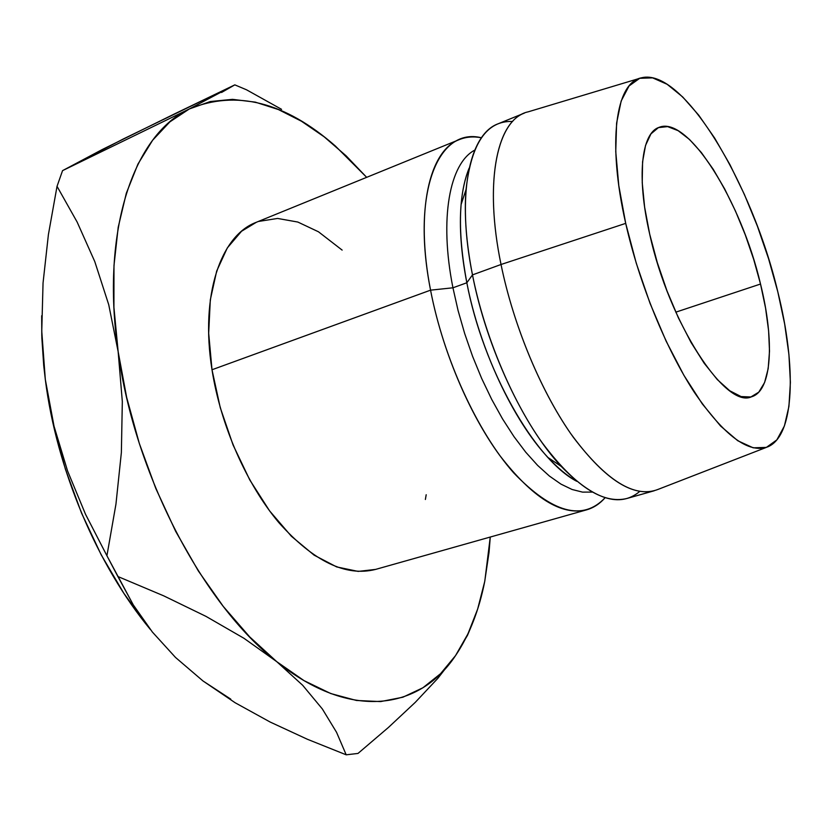 <?xml version="1.0" encoding="UTF-8"?>
<svg xmlns="http://www.w3.org/2000/svg" width="832" height="832" viewBox="0 0 832 832"><rect width="100%" height="100%" fill="white"/><g stroke="black" fill="none" stroke-linecap="round" stroke-linejoin="round"><path stroke-width="1.25" d="M760.521 284.034C774.675 340.881 772.117 390.967 751.504 396.802C725.546 409.282 668.876 322.712 649.698 234.166L657.28 262.538L667.014 290.919L678.454 317.98L691.049 342.451L704.194 363.262L717.288 379.558L729.747 390.759L741.083 396.573L750.859 396.978L758.763 392.174L764.577 382.564L768.175 368.67L769.506 351.156L768.602 330.71L765.565 308.079L760.521 284.034L753.678 259.345L745.243 234.77L735.478 211.068L724.693 188.989L713.19 169.239L701.334 152.516L689.51 139.474L678.132 130.676L667.628 126.61L658.424 127.618L650.936 133.89L645.549 145.382L642.574 161.824L642.231 182.686L644.623 207.137L649.698 234.166C636.397 176.81 641.358 133.224 658.944 127.4C687.981 114.993 741.364 201.604 760.521 284.034L675.802 312.166L760.521 284.034M459.42 139.558L256.204 222.331C220.667 235.529 200.034 295.183 212.004 369.751L430.56 290.16C415.064 211.068 429.302 150.415 459.42 139.558C466.232 136.833 473.564 136.24 481.437 137.779C438.506 126.901 411.07 191.568 430.56 290.16L452.941 287.799C439.088 218.244 449.644 163.311 474.718 150.145C449.644 163.311 439.088 218.244 452.941 287.799L466.835 282.766C457.61 233.012 458.39 194.802 469.165 168.126C465.046 177.965 462.353 190.112 461.094 204.558C459.212 227.282 461.126 253.354 466.835 282.766L472.482 274.893C466.19 242.663 464.048 214.198 466.055 189.498C471.266 143.166 486.782 120.484 512.606 121.462M639.475 78.395L528.226 111.821C497.567 118.113 483.506 180.17 501.03 264.493C484.318 183.976 496.278 123.094 524.451 113.069L498.129 123.791C469.165 134.16 456.258 194.948 472.482 274.893L501.03 264.493L625.706 223.371C607.048 141.731 615.846 82.659 641.295 77.844C682.729 66.882 752.18 183.227 777.806 291.814L784.659 324.012L788.923 354.515L790.4 382.325L788.923 406.463L784.41 425.953L776.859 439.878L766.376 447.398L753.21 447.824L737.755 440.731L720.554 426.005L702.312 403.926L683.862 375.242L666.11 341.12L649.969 303.16L636.272 263.234L625.706 223.371L618.79 185.578L615.753 151.663L616.606 123.105L621.171 100.994L629.034 85.977L639.714 78.302L652.621 77.875L667.15 84.292L682.698 96.959L698.703 115.149L714.636 138.039L729.997 164.757L744.37 194.407L757.359 226.075L768.612 258.846L777.806 291.814C796.609 366.777 794.768 435.188 768.04 446.742C748.925 454.137 724.37 436.01 694.377 392.371C666.037 349.055 639.205 283.41 625.706 223.371L501.03 264.493C513.666 326.498 541.934 393.64 573.279 437.216C606.58 481.01 634.806 498.42 657.966 489.434L766.262 447.429M189.322 108.961L210.319 101.535L232.461 99.351L255.289 102.128L278.408 109.554L301.465 121.233L324.126 136.791L346.112 155.823L366.673 177.341L335.358 146.006C285.033 101.962 236.361 89.617 189.322 108.961L62.556 170.633L57.034 186.326L77.147 222.061L94.796 261.622L108.732 304.699L118.144 351.624L113.922 307.31L113.984 265.533L118.206 227.25L126.318 193.242L137.935 164.102L152.63 140.234L169.926 121.836L189.322 108.961L62.556 170.633L102.409 149.448L174.897 113.714L234.822 84.864L189.322 108.961C134.638 134.129 100.318 228.852 118.144 351.624L122.325 401.565L121.368 452.535L115.95 504.14L106.922 555.745L117.874 576.514L163.717 595.847L205.972 616.366L243.974 638.3L276.765 661.679L249.61 636.813L223.246 606.393L198.37 570.991L175.677 531.357L155.802 488.467L139.308 443.414L126.662 397.394L118.144 351.624L122.325 401.565L121.368 452.535L115.95 504.14L106.922 555.745L85.519 514.259L67.579 470.985L54.028 426.213L45.313 379.465L41.798 336.014L41.673 315.744L41.86 337.948L43.711 365.446L45.313 379.465L41.756 331.23L43.046 282.974L48.402 234.593L57.034 186.326L62.556 170.633L123.406 138.923L234.822 84.864L246.501 89.783L234.822 84.864L221.53 92.477M467.49 635.326L455.562 655.574C419.754 709.706 350.646 721.219 276.765 661.679L302.682 685.287L322.358 708.978L336.554 732.316L346.195 754.811L357.999 753.438L388.471 727.418L415.293 702.333L437.882 678.288L455.562 655.574C469.383 635.003 479.128 610.137 484.817 581.006L490.256 537.046L489.06 552.167L484.682 581.662L477.662 609.045L467.958 633.849L455.562 655.574L440.523 673.722L422.906 687.773L402.875 697.216L380.63 701.584L356.47 700.471L330.782 693.555L304.034 680.638L276.765 661.679L302.682 685.287L322.358 708.978L336.554 732.316L346.195 754.811L357.999 753.438L388.471 727.418L415.293 702.333L437.882 678.288L455.562 655.574L467.49 635.326L472.056 624.51M256.391 222.258L241.519 231.275L227.302 247.936L216.684 271.045L210.309 299.863L208.676 333.247L212.004 369.751L220.251 407.618L233.064 444.974L249.787 479.95L269.568 510.848L291.366 536.245L314.09 555.142L336.679 566.925L358.155 571.407L375.648 569.4M425.381 499.481L426.192 494.728M342.139 250.099L318.469 231.785L297.835 222.05L277.607 218.442L258.565 221.437M654.222 490.766C630.656 496.496 602.784 477.391 570.606 433.441C540.29 389.854 513.302 324.688 501.03 264.493L472.482 274.893C484.37 334.662 511.264 399.194 541.83 442.26C574.288 485.67 602.628 504.41 626.87 498.493L654.222 490.766M639.725 491.431C619.954 508.071 593.767 499.71 561.184 466.378C523.64 426.473 486.491 347.36 472.482 274.893L466.835 282.766C479.554 348.889 513.396 420.836 548.018 457.538C557.887 468.156 567.476 476.091 576.774 481.312C534.893 459.836 483.007 368.815 466.835 282.766L452.941 287.799L458.089 310.586L464.682 333.57L472.576 356.314L481.645 378.394L491.691 399.37L502.528 418.881L513.947 436.582L525.71 452.161L537.618 465.39L549.442 476.081L560.997 484.141L572.083 489.486L582.535 492.118L592.207 492.086L582.535 492.118L572.083 489.486L560.997 484.141L549.442 476.081L537.618 465.39L525.71 452.161L513.947 436.582L502.528 418.881L491.691 399.37L481.645 378.394L472.576 356.314L464.682 333.57L458.089 310.586L452.941 287.799L430.56 290.16C443.602 358.446 477.339 431.818 513.625 472.794C552.334 513.146 582.826 521.446 605.103 497.723C599.841 503.766 593.684 507.801 586.643 509.839C561.444 516.038 532.418 497.817 499.564 455.208C468.666 412.911 441.906 349.305 430.56 290.16L212.004 369.751C220.688 425.568 246.626 484.401 278.98 522.777C313.57 561.371 345.738 576.93 375.471 569.442L586.643 509.839M281.559 109.325L246.501 89.783L281.559 109.325M230.797 699.15L202.977 680.95L175.49 657.426L152.36 632.018L133.286 604.906L117.874 576.514L163.717 595.847L205.972 616.366L243.974 638.3L276.765 661.679C203.174 604.687 134.233 473.658 118.144 351.624L108.732 304.699L94.796 261.622L77.147 222.061L57.034 186.326L48.402 234.593L43.046 282.974L41.756 331.23L45.313 379.465C56.514 469.3 97.458 565.843 150.426 629.564M148.782 627.567L123.812 593.247L101.171 554.767L81.515 513.042L65.385 469.144L53.217 424.226L45.313 379.465L54.028 426.213L67.579 470.985L85.519 514.259L106.922 555.745L133.286 604.906L152.36 632.018L175.49 657.426L202.977 680.95L235.123 702.738L202.977 680.95M270.161 722.041L235.123 702.738L270.161 722.041L307.341 739.242L270.161 722.041M346.195 754.811L307.341 739.242L346.195 754.811M466.055 189.498L461.094 204.558M561.184 466.378L548.018 457.538"/></g></svg>
